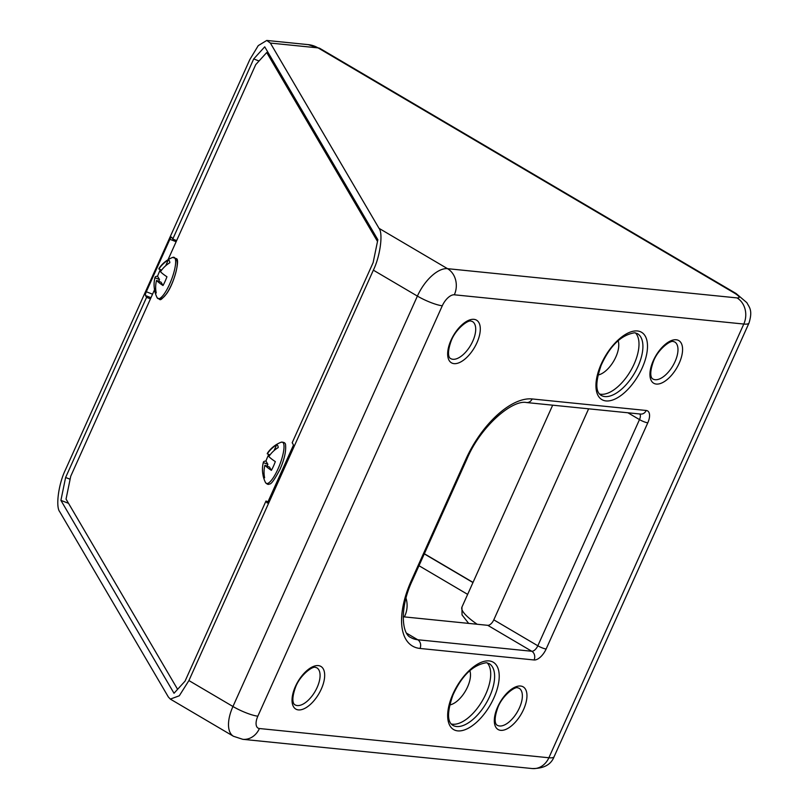 <?xml version="1.0" encoding="UTF-8"?>
<svg xmlns="http://www.w3.org/2000/svg" width="809" height="809" viewBox="0 0 809 809"><rect width="100%" height="100%" fill="white"/><g stroke="black" fill="none" stroke-linecap="round" stroke-linejoin="round"><path stroke-width="1.21" d="M377.5 241.446L266.727 52.534L255.715 64.649L168.029 259.74M154.559 289.723L70.747 476.208L66.045 499.082L177.606 689.329M267.981 501.802L293.333 445.395M266.727 52.534L268.487 53.222M278.023 468.896A22.126 5.653 -68.8 0 0 281.047 442.26L281.047 442.26C284.171 441.977 285.688 443.039 285.587 445.435C286.113 451.725 284.232 459.745 279.924 469.493C274.564 479.656 271.076 484.49 269.437 483.994C268.335 484.844 267 484.318 265.433 482.407L265.433 482.407A22.126 5.653 -68.8 0 0 278.023 468.896M281.047 442.26A29.306 29.306 0 0 0 267.455 453.151A28.891 5.542 -155.8 0 0 267.273 453.839A28.891 27.385 149.6 0 1 276.638 444.859A17.586 4.49 111.2 0 1 278.215 447.549A28.891 27.385 -30.4 0 0 268.851 456.529A28.891 5.542 -155.8 0 0 275.323 461.605A17.586 4.49 111.2 0 1 273.472 466.166A17.586 4.49 111.2 0 1 271.399 470.342A28.891 5.542 24.2 0 1 264.917 465.276L269.458 467.036L271.399 470.342M268.76 454.415A17.586 4.49 111.2 0 0 267.789 456.478A17.586 4.49 111.2 0 0 265.939 461.039A28.891 5.542 24.2 0 0 263.38 462.232A28.891 5.542 24.2 0 0 263.34 462.586A28.891 27.385 149.6 0 0 262.46 468.987A28.891 27.385 149.6 0 0 263.046 475.095A17.586 4.49 111.2 0 0 263.198 476.086A17.586 4.49 111.2 0 0 264.624 477.785A28.891 27.385 -30.4 0 1 264.917 465.276M174.966 258.162A22.126 5.653 -68.8 0 0 172.661 257.424L176.554 258.708C179.81 259.78 174.592 282.786 166.442 293.96C158.776 302.526 160.981 299.381 157.209 297.864L157.057 297.581A22.126 5.653 -68.8 0 0 157.168 297.783A22.126 5.653 -68.8 0 0 169.647 284.07A22.126 5.653 -68.8 0 0 174.966 258.162M156.926 297.287A22.126 5.653 -68.8 0 0 157.057 297.581A29.306 29.306 0 0 1 154.812 291.25A17.586 4.49 111.2 0 1 154.671 290.269A28.891 27.385 149.6 0 1 154.084 284.161A28.891 27.385 149.6 0 1 154.964 277.75L159.494 279.52L158.706 281.289M172.661 257.424A29.306 29.306 0 0 0 159.08 268.325A28.891 5.542 -155.8 0 0 158.888 269.013A28.891 27.385 149.6 0 1 168.262 260.023A17.586 4.49 111.2 0 1 169.324 260.751A17.586 4.49 111.2 0 1 169.839 262.713A28.891 27.385 -30.4 0 0 160.465 271.703A28.891 5.542 -155.8 0 0 166.947 276.769A17.586 4.49 111.2 0 1 163.013 285.516A28.891 5.542 24.2 0 1 156.542 280.44L161.082 282.21L163.013 285.516M154.812 291.25A17.586 4.49 111.2 0 0 155.176 292.231A17.586 4.49 111.2 0 0 156.248 292.959A28.891 27.385 -30.4 0 1 156.542 280.44M451.2 723.964A35.818 17.525 120.5 0 0 452.666 724.217A35.818 17.525 120.5 0 0 482.902 699.795A35.818 17.525 120.5 0 0 487.19 662.844M449.642 704.973A21.489 10.517 120.5 0 0 465.377 691.149A21.489 10.517 120.5 0 0 469.837 670.691M599.489 394.003A35.818 17.525 120.5 0 0 600.956 394.266A35.818 17.525 120.5 0 0 631.192 369.844A35.818 17.525 120.5 0 0 635.48 332.893M597.932 375.022A21.489 10.517 120.5 0 0 613.657 361.198A21.489 10.517 120.5 0 0 618.116 340.741M404.348 616.903A21.489 18.283 -84.2 0 0 404.935 615.689A21.489 18.283 -84.2 0 0 405.997 598.164M373.353 270.166C380.169 256.311 383.274 233.305 379.017 228.33L447.519 268.669L736.979 297.904A13.025 2.498 24.2 0 0 733.996 292.828L318.058 47.883L270.378 43.069L266.768 40.45L258.253 45.617L249.839 59.532L65.398 469.928C58.592 483.782 55.477 506.788 59.745 511.763L168.373 697.024L170.325 699.097L179.305 695.78L188.912 680.561L232.952 706.5L417.393 296.094L373.353 270.166L188.912 680.561M270.378 43.069L379.017 228.33M259.032 60.999L253.713 58.926L172.762 239.06L171.71 237.27A3.256 0.829 -68.8 0 0 171.579 237.148A3.256 0.829 -68.8 0 0 169.87 239.282L146.298 291.756A3.256 0.829 -68.8 0 0 145.509 295.558L146.56 297.358L65.61 477.492L70.12 479.241M253.713 58.926L264.735 46.821L377.854 239.727L373.141 262.601L292.191 442.735L293.242 444.525A3.256 0.829 -68.8 0 1 292.464 448.338L268.881 500.801A3.256 0.829 -68.8 0 1 267.172 502.945A3.256 0.829 -68.8 0 1 267.041 502.824L267.354 502.945M68.532 503.329L60.908 500.367L174.016 693.262L185.039 681.158L265.989 501.034L267.041 502.824M60.908 500.367L65.61 477.492M146.56 297.358L150.444 298.865M176.645 240.576L172.762 239.06M268.295 501.924L265.989 501.034M418.981 565.713L467.653 594.382M403.185 616.782L487.766 625.327A6.512 3.185 120.5 0 0 493.793 619.846L588.628 408.818M160.384 269.589A17.586 4.49 111.2 0 0 157.563 276.213A28.891 5.542 24.2 0 0 154.994 277.406A28.891 5.542 24.2 0 0 154.964 277.75M158.888 269.013L161.638 270.075M168.262 260.023L165.673 265.777M157.563 276.213L159.494 279.52M155.662 288.055L154.671 290.269M263.34 462.586L267.88 464.346L267.081 466.115M265.939 461.039L267.88 464.346M264.037 472.881L263.046 475.095M267.273 453.839L270.014 454.901M276.638 444.859L274.059 450.603M295.002 704.831A21.489 10.517 120.5 0 0 297.267 705.559A21.489 10.517 120.5 0 0 316.117 689.571A21.489 10.517 120.5 0 0 316.815 667.799L315.54 667.405C312.709 665.686 299.704 675.394 295.406 687.569C290.31 702.131 294.385 704.679 295.002 704.831M298.4 709.908A24.745 12.115 -59.5 0 1 295.416 686.447A24.745 12.115 -59.5 0 1 318.311 665.605A24.745 12.115 -59.5 0 1 321.294 689.066A24.745 12.115 -59.5 0 1 298.4 709.908M450.623 358.559A21.489 10.517 120.5 0 0 452.888 359.277A21.489 10.517 120.5 0 0 471.748 343.299A21.489 10.517 120.5 0 0 472.436 321.527L471.162 321.133C468.33 319.413 455.325 329.121 451.038 341.297C445.931 355.849 450.006 358.407 450.623 358.559M454.021 363.635A24.745 12.115 -59.5 0 1 451.038 340.174A24.745 12.115 -59.5 0 1 473.932 319.333A24.745 12.115 -59.5 0 1 476.916 342.794A24.745 12.115 -59.5 0 1 454.021 363.635M452.818 725.319A35.818 17.525 120.5 0 0 456.579 726.522A35.818 17.525 120.5 0 0 488.009 699.886A35.818 17.525 120.5 0 0 489.162 663.602L486.381 662.723C472.891 664.897 461.727 675.717 452.898 695.184C447.134 711.778 447.114 721.82 452.818 725.319M457.722 730.881A39.075 19.123 -59.5 0 1 453.01 693.839A39.075 19.123 -59.5 0 1 489.162 660.923A39.075 19.123 -59.5 0 1 493.874 697.965A39.075 19.123 -59.5 0 1 457.722 730.881M601.107 395.368A35.818 17.525 120.5 0 0 604.869 396.572A35.818 17.525 120.5 0 0 636.299 369.935A35.818 17.525 120.5 0 0 637.452 333.642L634.671 332.772C621.17 334.946 610.006 345.767 601.178 365.233C595.424 381.828 595.394 391.869 601.107 395.368M606.002 400.93A39.075 19.123 -59.5 0 1 601.289 363.888A39.075 19.123 -59.5 0 1 637.441 330.972A39.075 19.123 -59.5 0 1 642.154 368.014A39.075 19.123 -59.5 0 1 606.002 400.93M497.282 725.269A21.489 10.517 120.5 0 0 499.537 725.986A21.489 10.517 120.5 0 0 518.397 710.009A21.489 10.517 120.5 0 0 519.095 688.226L517.811 687.832C514.979 686.113 501.984 695.821 497.687 707.996C492.59 722.558 496.655 725.117 497.282 725.269M500.68 730.345A24.745 12.115 -59.5 0 1 497.697 706.884A24.745 12.115 -59.5 0 1 520.591 686.032A24.745 12.115 -59.5 0 1 523.575 709.493A24.745 12.115 -59.5 0 1 500.68 730.345M652.903 378.986A21.489 10.517 120.5 0 0 655.159 379.714A21.489 10.517 120.5 0 0 674.018 363.726A21.489 10.517 120.5 0 0 674.716 341.954L673.442 341.56C670.61 339.841 657.606 349.549 653.308 361.724C648.211 376.286 652.276 378.834 652.903 378.986M656.301 384.063A24.745 12.115 -59.5 0 1 653.318 360.612A24.745 12.115 -59.5 0 1 676.213 339.76A24.745 12.115 -59.5 0 1 679.196 363.221A24.745 12.115 -59.5 0 1 656.301 384.063M468.654 623.395L462.04 614.931L461.939 607.084A68.381 13.106 24.2 0 0 477.138 624.255M534.082 659.972L420.002 648.454A71.637 35.06 -59.5 0 1 411.366 580.549L465.853 459.29A71.637 35.06 -59.5 0 1 532.13 398.948L646.209 410.476A13.025 6.371 -59.5 0 1 647.787 422.824L546.136 649A13.025 6.371 -59.5 0 1 534.082 659.972A6.512 5.542 -84.2 0 0 531.806 651.265L487.766 625.327M257.849 716.177A13.025 6.371 120.5 0 0 259.416 728.525L548.876 757.76L743.795 324.045L454.345 294.8A13.025 6.371 120.5 0 0 442.29 305.772L257.849 716.177A19.537 3.742 24.2 0 1 232.952 706.5A32.562 15.937 -59.5 0 0 233.457 736.271L170.325 699.097M493.793 619.846L537.833 645.784L639.484 419.598L627.915 412.782M406.644 633.214L417.727 639.747L531.806 651.265A6.512 3.185 120.5 0 0 537.833 645.784A6.512 1.244 -155.8 0 0 546.136 649M646.209 410.476A6.512 5.542 -84.2 0 1 640.667 414.066L526.588 402.548C512.431 399.353 480.536 426.363 466.904 459.077L412.408 580.336C399.231 608.055 401.861 634.286 410.881 637.563A65.124 31.864 120.5 0 0 417.727 639.747A6.512 5.542 -84.2 0 1 420.002 648.454M472.972 582.551L424.29 553.892M548.876 757.76A32.562 6.239 24.2 0 0 554.104 756.698C551.081 764.657 543.779 768.601 532.231 768.55A19.537 16.625 -84.2 0 0 548.876 757.76M733.996 292.828A19.537 9.556 120.5 0 1 736.048 293.485L746.859 302.677C749.235 307.369 752.946 310.049 749.023 322.983A32.562 6.239 -155.8 0 1 743.795 324.045A19.537 16.625 -84.2 0 0 736.979 297.904M308.229 44.637L320.111 48.54A19.537 9.556 120.5 0 0 318.058 47.883A32.562 27.698 -84.2 0 0 308.229 44.637L266.768 40.45M442.29 305.772A19.537 3.742 24.2 0 1 417.393 296.094A32.562 15.937 -59.5 0 1 447.519 268.669A19.537 16.625 -84.2 0 1 454.345 294.8M532.231 768.55L242.781 739.315A19.537 16.625 -84.2 0 0 259.416 728.525M169.87 239.282L176.129 241.719M146.298 291.756L152.547 294.183M145.509 295.558L150.98 297.692M647.787 422.824A6.512 1.244 -155.8 0 1 639.484 419.598A6.512 3.185 120.5 0 0 639.788 413.986M526.588 402.548A6.512 5.542 -84.2 0 0 532.13 398.948M466.904 459.077A6.512 1.244 -155.8 0 1 465.853 459.29M412.408 580.336A6.512 1.244 -155.8 0 1 411.366 580.549M160.101 298.208A21.095 5.39 -68.8 0 0 172.024 283.453A21.095 5.39 -68.8 0 0 176.605 259.891M263.38 462.232A29.306 29.306 0 0 0 262.46 468.987M263.198 476.086A29.306 29.306 0 0 0 265.433 482.407M461.939 607.084L552.678 405.178M749.023 322.983L554.104 756.698M736.048 293.485L320.111 48.54M242.781 739.315L233.457 736.271M473.032 582.409L424.361 553.74M154.994 277.406A29.306 29.306 0 0 0 154.084 284.161"/></g></svg>
